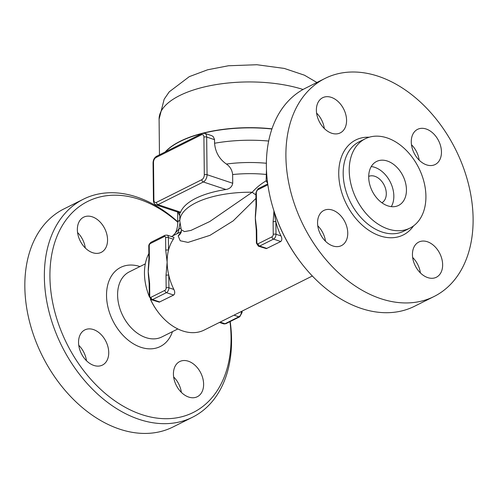 <?xml version="1.0" encoding="UTF-8"?>
<svg xmlns="http://www.w3.org/2000/svg" width="498" height="498" viewBox="0 0 498 498"><rect width="100%" height="100%" fill="white"/><g stroke="black" fill="none" stroke-linecap="round" stroke-linejoin="round"><path stroke-width="0.75" d="M273.514 209.534L273.782 210.399A117.976 82.313 63.4 0 0 297.723 258.294L298.252 259.022A121.91 85.058 -116.6 0 1 273.514 209.534A121.91 85.058 -116.6 0 1 305.473 88.196M434.019 296.528A121.91 85.058 63.4 0 0 468.437 183.905A121.91 85.058 63.4 0 0 378.343 76.294A121.91 85.058 63.4 0 0 325.007 78.435A121.91 85.058 63.4 0 0 303.431 225.513A121.91 85.058 63.4 0 0 434.019 296.528L414.485 306.289A121.91 85.058 -116.6 0 1 298.252 259.022M419.198 160.169A19.665 13.72 63.4 0 0 411.479 144.725M420.38 272.904A19.665 13.72 63.4 0 0 412.655 257.46M325.493 241.262A19.665 13.72 63.4 0 0 317.774 225.818M324.316 128.528A19.665 13.72 63.4 0 0 316.591 113.083M331.668 133.227A19.665 13.72 -116.6 0 1 317.133 115.872A19.665 13.72 -116.6 0 1 322.685 97.708A19.665 13.72 -116.6 0 1 343.751 109.162A19.665 13.72 -116.6 0 1 340.271 132.879A19.665 13.72 -116.6 0 1 331.668 133.227M347.753 233.064A19.665 13.72 -116.6 0 1 341.447 245.614A19.665 13.72 -116.6 0 1 320.388 234.16A19.665 13.72 -116.6 0 1 323.868 210.442A19.665 13.72 -116.6 0 1 339.474 214.457A19.665 13.72 -116.6 0 1 347.753 233.064M427.352 241.735A19.665 13.72 -116.6 0 1 441.888 259.097A19.665 13.72 -116.6 0 1 436.335 277.262A19.665 13.72 -116.6 0 1 415.27 265.808A19.665 13.72 -116.6 0 1 418.75 242.084A19.665 13.72 -116.6 0 1 427.352 241.735M411.267 141.905A19.665 13.72 -116.6 0 1 417.573 129.349A19.665 13.72 -116.6 0 1 438.632 140.803A19.665 13.72 -116.6 0 1 435.152 164.527A19.665 13.72 -116.6 0 1 419.546 160.512A19.665 13.72 -116.6 0 1 411.267 141.905M387.095 137.902A49.943 34.848 63.4 0 0 365.246 138.78A49.943 34.848 63.4 0 0 356.406 199.032A49.943 34.848 63.4 0 0 409.904 228.121A49.943 34.848 63.4 0 0 424.003 181.988A49.943 34.848 63.4 0 0 387.095 137.902M387.338 161.035A24.576 17.15 63.4 0 0 376.588 161.464A24.576 17.15 63.4 0 0 372.236 191.12A24.576 17.15 63.4 0 0 398.562 205.437A24.576 17.15 63.4 0 0 405.503 182.729A24.576 17.15 63.4 0 0 387.338 161.035M391.291 206.645A24.576 17.15 63.4 0 0 391.266 184.16A24.576 17.15 63.4 0 0 374.739 167.334A24.576 17.15 63.4 0 0 371.253 166.556M381.885 202.773A14.747 10.29 63.4 0 0 385.67 189.072A14.747 10.29 63.4 0 0 374.832 176.298A14.747 10.29 63.4 0 0 368.707 176.404M149.307 296.559A49.159 34.294 -116.6 0 1 147.333 291.062A49.159 34.294 -116.6 0 1 144.464 273.52A49.159 34.294 -116.6 0 1 148.858 253.563M312.333 276.01L204.174 330.074A49.159 34.294 -116.6 0 1 157.306 311.013A49.159 34.294 -116.6 0 1 150.483 299.279M149.176 284.078L149.307 296.634A1.967 0.803 -0.6 0 1 149.761 296.105L149.63 283.555A1.967 0.803 179.4 0 0 149.176 284.078L148.721 278.363A49.159 34.294 -116.6 0 1 148.242 271.628A49.159 34.294 -116.6 0 1 148.497 265.938A49.159 34.294 -116.6 0 1 148.516 265.764M149.238 245.894A1.967 0.803 -0.6 0 0 148.784 246.417L148.914 258.972A1.967 0.803 -0.6 0 1 149.369 258.45L149.238 245.894A1.967 1.158 108.4 0 1 150.477 243.472L164.34 236.544A1.967 1.158 108.4 0 1 165.616 237.708A1.967 0.803 -0.6 0 1 168.386 237.577A3.934 2.309 -71.6 0 0 167.11 235.106L174.001 237.409L173.348 239.233A49.159 34.294 63.4 0 0 168.517 250.133A49.159 34.294 63.4 0 0 167.141 262.185A49.159 34.294 63.4 0 0 168.778 275.238A49.159 34.294 63.4 0 0 173.877 289.45C175.072 291.928 174.997 293.795 173.659 295.053L159.248 302.143L151.286 299.709A3.934 2.309 -71.6 0 0 152.569 299.566A1.967 1.37 -116.6 0 1 151.043 297.269A1.967 1.158 108.4 0 1 149.761 296.105M255.835 224.953A49.159 34.294 -116.6 0 1 255.816 224.822A49.159 34.294 -116.6 0 1 255.337 218.099A49.159 34.294 -116.6 0 1 255.599 212.403L256.009 205.437A1.967 0.803 -0.6 0 1 256.47 204.915L256.339 192.365A1.967 1.158 108.4 0 1 257.578 189.937L267.874 184.795M274.404 212.335A49.159 34.294 63.4 0 0 275.88 221.71A49.159 34.294 63.4 0 0 280.972 235.921C282.167 238.393 282.098 240.26 280.76 241.524L266.349 248.614L258.387 246.18A3.934 2.309 -71.6 0 0 259.67 246.037A1.967 1.37 -116.6 0 1 258.145 243.74A1.967 1.158 108.4 0 1 256.862 242.576L256.731 230.026A1.967 0.803 179.4 0 0 256.277 230.549L256.408 243.099A1.967 0.803 -0.6 0 1 256.862 242.576M171.405 236.544L181.403 231.545L178.184 235.909L180.22 240.758L188.007 242.408L209.969 235.342L233.17 220.888L255.941 198.409M275.88 221.71A1.967 0.803 179.4 0 0 273.109 221.834L273.24 234.39A1.967 0.803 -0.6 0 1 276.01 234.265L275.88 221.71M256.731 230.026L255.337 218.099L256.47 204.915M149.63 283.555L148.242 271.628L149.369 258.45M165.616 237.708L165.747 250.257A1.967 0.803 -0.6 0 1 168.517 250.133L168.386 237.577L173.348 239.233M168.778 275.238A1.967 0.803 179.4 0 0 166.015 275.369L166.145 287.919A1.967 0.803 -0.6 0 1 168.915 287.794L168.778 275.238M267.37 180.961A7.862 3.225 -0.6 0 1 266.119 180.874C261.045 183.793 256.414 187.584 252.218 192.24L209.745 221.542L190.983 230.406L184.453 231.607L181.253 229.721L181.278 232.018A9.829 8.914 20.9 0 1 178.184 235.909M232.728 183.264L207.068 174.705L206.676 137.043A5.901 3.467 -71.6 0 0 204.765 133.34L211.731 135.668L213.231 136.62L214.52 139.409L214.563 143.25C215.354 152.151 219.301 159.08 226.409 164.047C230.051 166.531 232.124 170.03 232.641 174.549L232.728 183.264C232.049 186.75 229.796 188.835 225.961 189.514A68.817 28.212 179.4 0 0 180.606 212.185L180.139 212.889L156.067 204.859A5.901 3.467 -71.6 0 0 157.991 204.647A1.967 1.37 -116.6 0 1 156.459 202.35A3.934 2.309 108.4 0 1 153.901 200.022A1.967 0.803 179.4 0 0 153.446 200.545C153.502 202.736 154.38 204.174 156.067 204.859M271.939 129.001A88.482 36.273 179.4 0 0 203.558 133.165M202.07 133.545A88.482 36.273 179.4 0 0 165.461 151.84M181.253 229.721L179.822 221.168L179.734 212.752M266.474 169.308L266.119 180.874L267.681 183.457M255.904 194.811A9.829 3.287 45.8 0 1 252.218 192.24A68.817 28.212 179.4 0 0 179.822 221.168M180.768 228.103L178.838 229.068L175.29 233.114C176.815 230.257 177.643 226.783 177.786 222.693A9.829 4.028 -0.6 0 1 177.78 222.693A9.829 4.028 -0.6 0 1 179.809 220.203M177.954 212.16L179.766 215.752M179.927 223.291L178.838 229.068A7.862 5.49 -116.6 0 1 176.373 234.06M147.333 291.062L147.601 291.921A45.225 31.555 63.4 0 0 149.307 296.715M150.359 299.174A45.225 31.555 63.4 0 0 156.777 310.285L157.306 311.013M229.983 321.646A117.976 82.313 -116.6 0 1 150.159 416.919A117.976 82.313 -116.6 0 1 50.08 281.862A117.976 82.313 -116.6 0 1 139.365 199.349A117.976 82.313 -116.6 0 1 177.78 222.226M188.711 397.074A19.665 13.72 -116.6 0 1 174.182 379.719A19.665 13.72 -116.6 0 1 179.728 361.554A19.665 13.72 -116.6 0 1 200.794 373.002A19.665 13.72 -116.6 0 1 197.314 396.725A19.665 13.72 -116.6 0 1 188.711 397.074M78.547 342.462A19.665 13.72 -116.6 0 1 84.847 329.906A19.665 13.72 -116.6 0 1 105.906 341.36A19.665 13.72 -116.6 0 1 102.432 365.084A19.665 13.72 -116.6 0 1 86.826 361.069A19.665 13.72 -116.6 0 1 78.547 342.462M92.273 216.829A19.665 13.72 -116.6 0 1 106.802 234.185A19.665 13.72 -116.6 0 1 101.25 252.349A19.665 13.72 -116.6 0 1 80.184 240.895A19.665 13.72 -116.6 0 1 83.664 217.172A19.665 13.72 -116.6 0 1 92.273 216.829M177.774 221.797A121.91 85.058 63.4 0 0 136.807 197.021A121.91 85.058 63.4 0 0 83.465 199.163A121.91 85.058 63.4 0 0 61.889 346.235A121.91 85.058 63.4 0 0 192.471 417.256A121.91 85.058 63.4 0 0 230.201 321.534M83.465 199.163L63.937 208.923A121.91 85.058 63.4 0 0 42.361 355.995A121.91 85.058 63.4 0 0 172.943 427.016L192.471 417.256M85.295 247.992A19.665 13.72 63.4 0 0 77.576 232.547M86.471 360.726A19.665 13.72 63.4 0 0 78.752 345.282M181.359 392.374A19.665 13.72 63.4 0 0 173.634 376.93M165.149 151.996A88.482 36.273 -0.6 0 1 272.001 128.826M369.205 137.211A53.087 37.039 63.4 0 0 346.378 204.043A53.087 37.039 63.4 0 0 413.533 225.899M409.904 228.128L403.853 231.147A49.943 34.848 -116.6 0 1 350.362 202.057A49.943 34.848 -116.6 0 1 359.195 141.799L365.246 138.78M267.75 183.918L258.207 188.686A1.967 1.37 63.4 0 0 257.578 189.937M258.207 188.686L255.879 192.888A1.967 0.803 -0.6 0 1 256.339 192.365M273.956 210.947L273.109 221.834M273.24 234.39A1.967 1.158 108.4 0 1 272.001 236.811A1.967 1.37 63.4 0 0 273.533 239.108A3.934 2.309 -71.6 0 0 276.01 234.265L280.972 235.921M266.903 248.452L259.67 246.037L273.533 239.108L280.76 241.524M272.001 236.811L258.145 243.74M148.784 246.417C148.597 245.041 149.375 243.64 151.112 242.215A1.967 1.37 63.4 0 0 150.477 243.472M164.34 236.544A1.967 1.37 -116.6 0 1 164.969 235.286L151.112 242.215M165.747 250.257L167.141 262.185L166.015 275.369M166.145 287.919A1.967 1.158 108.4 0 1 164.9 290.346A1.967 1.37 63.4 0 0 166.432 292.643A3.934 2.309 -71.6 0 0 168.915 287.794L173.877 289.45M164.9 290.346L151.043 297.269M159.802 301.981L152.569 299.566L166.432 292.643L173.659 295.053M223.739 323.874L225.88 323.694A1.967 1.37 -116.6 0 1 225.021 323.731A3.934 2.309 108.4 0 1 223.739 323.874L219.444 322.443M233.992 315.172L238.884 316.803A1.967 1.37 63.4 0 0 239.743 316.772L242.072 312.563A1.967 0.803 -0.6 0 0 241.362 311.96A3.934 2.309 108.4 0 1 238.884 316.803L225.021 323.731L220.128 322.1M241.362 311.487L241.362 311.96L240.795 311.767M232.641 174.549A68.817 28.212 -0.6 0 1 266.05 174.443A7.862 3.225 -0.6 0 0 266.754 174.499M156.621 156.26C154.349 157.673 153.16 159.883 153.048 162.883A1.967 0.803 -0.6 0 1 153.508 162.36A3.934 2.309 108.4 0 1 155.992 157.517A1.967 1.37 -116.6 0 1 156.621 156.26L201.983 133.589A1.967 1.37 63.4 0 0 201.348 134.84A3.934 2.309 108.4 0 1 203.906 137.168A1.967 0.803 -0.6 0 1 206.676 137.043L214.526 139.664M266.399 163.257A75.372 30.895 179.4 0 0 226.409 164.047M268.69 141.046A88.482 36.273 179.4 0 0 214.563 143.25M180.606 212.185L157.991 204.647L203.346 181.975A5.901 3.467 -71.6 0 0 207.068 174.705A1.967 0.803 179.4 0 0 204.305 174.829A3.934 2.309 108.4 0 1 201.821 179.678A1.967 1.37 63.4 0 0 203.346 181.975L225.961 189.514M155.992 157.517L201.348 134.84M203.906 137.168L204.305 174.829M201.821 179.678L156.459 202.35M153.901 200.022L153.508 162.36M177.823 328.954L161.794 336.972A36.379 25.379 -116.6 0 1 122.825 315.776A36.379 25.379 -116.6 0 1 129.268 271.896L145.298 263.878M139.944 266.555A44.241 30.87 63.4 0 0 106.709 291.019A44.241 30.87 63.4 0 0 132.954 343.533A44.241 30.87 63.4 0 0 172.47 331.631M159.466 154.841L159.092 119.153A88.482 36.273 -0.6 0 1 209.185 85.874A88.482 36.273 -0.6 0 1 303.045 89.484M325.007 78.435L305.479 88.196M255.879 192.888L256.009 205.437M256.408 243.099L258.387 246.18M256.277 230.549L255.816 224.822M148.914 258.972L148.497 265.938M167.11 235.106L164.969 235.286M149.307 296.634L151.286 299.709M225.88 323.694L239.743 316.772M242.053 311.138L242.072 312.563M201.983 133.589L204.765 133.34M153.446 200.545L153.048 162.883M177.78 222.693L177.674 212.067M172.825 235.865L175.29 233.114M159.092 119.153L164.166 99.22L169.245 91.825L189.308 76.636L207.647 69.776L228.42 65.761L256.893 64.734L284.283 68.425L304.434 75.186L316.902 82.487"/></g></svg>
